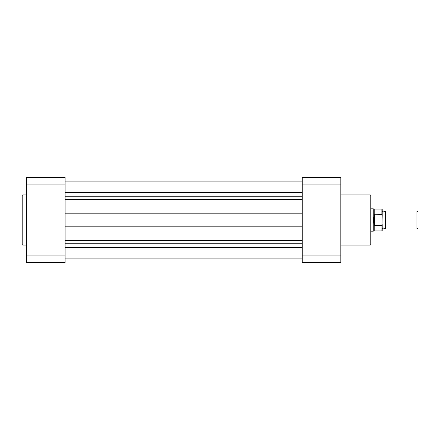 <?xml version="1.0" encoding="UTF-8"?>
<svg xmlns="http://www.w3.org/2000/svg" width="440" height="440" viewBox="0 0 440 440"><rect width="100%" height="100%" fill="white"/><g stroke="black" fill="none" stroke-linecap="round" stroke-linejoin="round"><path stroke-width="0.66" d="M382.206 211.052L383.884 212.168L385.561 211.052L385.561 228.948L383.884 227.832L382.206 228.948M416.911 211.052L418 212.141L418 227.86L416.911 228.948L416.911 211.052L385.561 211.052M371.019 208.252L371.019 208.813L373.252 208.813L373.252 220L374.374 214.759L381.87 214.66L381.87 209.094L382.206 209.429L382.206 215.38L381.87 214.66M381.87 225.341L374.709 225.341L374.231 224.846L374.231 230.907L381.87 230.907L382.206 215.38M382.206 224.62L382.206 230.571L381.87 230.907M374.374 225.242L374.374 214.759M374.231 224.846L373.252 220L373.252 231.187L374.231 230.907M374.709 225.341L374.709 214.66M381.87 209.094L374.231 209.094L374.231 215.155M65.071 258.874L302.22 258.874M65.071 247.467L302.22 247.467M65.071 181.066L302.22 181.066M65.071 258.935L302.22 258.935M65.071 220L302.22 220M22 244.277L22 195.723A0.781 0.781 0 0 1 22.781 194.942L22.781 245.058A0.781 0.781 0 0 1 22 244.277M26.477 194.942L22.781 194.942M26.477 245.058L22.781 245.058M26.477 255.921L26.477 177.49L65.071 177.49L65.071 255.921L26.477 255.921L26.477 262.51L65.071 262.51L65.071 255.921M26.477 184.08L65.071 184.08M373.252 231.187L371.019 231.187L371.019 231.748M371.019 195.723L371.019 244.277A0.781 0.781 0 0 1 370.233 245.058L370.233 194.942A0.781 0.781 0 0 1 371.019 195.723M340.813 245.058L370.233 245.058M340.813 194.942L370.233 194.942M302.22 177.49L302.22 184.08L340.813 184.08L340.813 177.49L302.22 177.49M340.813 255.921L302.22 255.921L302.22 262.51L340.813 262.51L340.813 184.08M302.22 255.921L302.22 184.08M65.071 192.583L302.22 192.583M65.071 196.779L302.22 196.779M65.071 243.221L302.22 243.221M65.071 240.444L302.22 240.444M65.071 226.809L302.22 226.809M65.071 213.191L302.22 213.191M65.071 199.556L302.22 199.556M374.231 209.094L373.252 208.813M385.561 228.948L416.911 228.948M65.071 181.126L302.22 181.126"/></g></svg>
